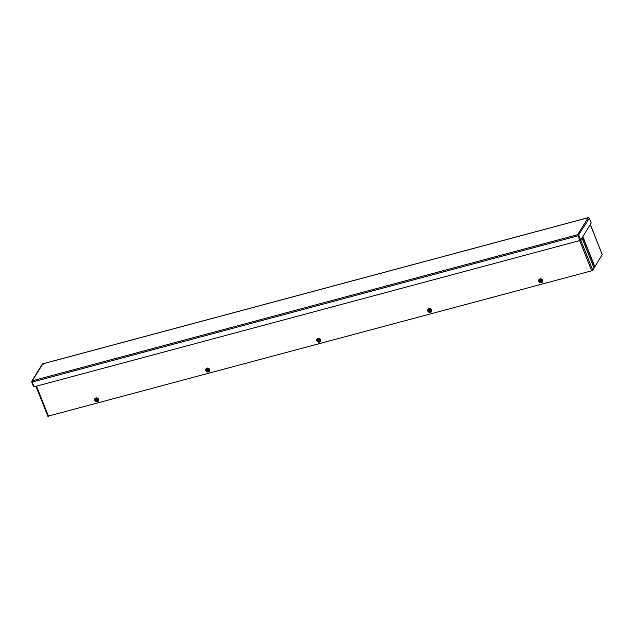 <?xml version="1.0" encoding="UTF-8"?>
<svg xmlns="http://www.w3.org/2000/svg" width="634" height="634" viewBox="0 0 634 634"><rect width="100%" height="100%" fill="white"/><g stroke="black" fill="none" stroke-linecap="round" stroke-linejoin="round"><path stroke-width="0.95" d="M602.205 254.559L594.874 266.771L593.828 267.611M577.899 235.238L579.848 240.555L34.07 386.803L32.183 382.072L32.263 380.828L31.7 381.961L33.586 386.692L33.982 386.582M32.183 382.072L577.962 235.824L577.899 235.23L579.848 240.555M42.232 364.859L32.263 380.828L31.7 381.961L32.136 381.842M588.106 217.731L589.335 218.254L591.213 222.986L580.689 240.088L578.802 235.357L577.677 234.675L588.106 217.731L42.7 363.876L43.072 364.392L42.7 363.876M577.899 235.23L580.126 240.238L580.689 240.088M578.24 235.507L589.335 218.254M582.02 237.924L594.042 268.127L592.75 270.219L591.681 270.813L47.915 416.213M539.328 282.098A2.076 1.839 31.6 0 1 541.666 279.277A2.076 1.839 31.6 0 1 539.748 282.423M538.971 279.697A2.076 1.839 31.6 0 1 541.745 279.15A2.076 1.839 31.6 0 1 542.506 281.868M541.579 280.632A1.292 1.141 -148.4 0 0 539.288 281.242L541.658 280.648A1.411 1.252 -148.4 0 0 539.146 281.322L539.003 281.361A1.569 1.387 31.6 0 1 539.304 280.18L540.065 279.237L541.801 279.665L542.435 281.266L541.967 281.028A1.569 1.387 31.6 0 1 539.169 281.781L539.312 281.742A1.411 1.252 -148.4 0 0 541.824 281.068L539.455 281.662A1.292 1.141 -148.4 0 0 541.745 281.052M539.201 281.298L541.658 280.648M541.801 280.608A1.569 1.387 -148.4 0 0 540.715 279.8L539.906 279.491L539.304 280.18A1.569 1.387 31.6 0 1 540.715 279.8L541.801 279.665M539.296 281.544L539.447 282.281L541.182 282.709L542.284 281.52M539.003 281.361L538.813 280.68M541.824 280.6L541.642 279.919M428.322 311.841A2.076 1.839 31.6 0 1 430.66 309.02A2.076 1.839 31.6 0 1 428.743 312.166M427.966 309.44A2.076 1.839 31.6 0 1 431.54 311.556A2.076 1.839 31.6 0 1 431.5 311.619M430.573 310.375A1.292 1.141 -148.4 0 0 428.283 310.993L430.652 310.398A1.411 1.252 -148.4 0 0 428.14 311.072L427.998 311.104A1.569 1.387 31.6 0 1 428.291 309.923L429.059 308.988L430.795 309.408L431.429 311.017L430.961 310.771A1.569 1.387 31.6 0 1 428.164 311.524L428.307 311.484A1.411 1.252 -148.4 0 0 430.819 310.811L428.449 311.405A1.292 1.141 -148.4 0 0 430.74 310.795M428.196 311.04L430.652 310.398M430.637 309.661L430.819 310.343A1.569 1.387 -148.4 0 0 429.709 309.543L428.901 309.241L428.291 309.923A1.569 1.387 31.6 0 1 429.709 309.543L430.795 309.408M428.291 311.294L428.441 312.031L430.177 312.451L431.279 311.27M427.998 311.104L427.807 310.422M317.317 341.591A2.076 1.839 31.6 0 1 319.655 338.77A2.076 1.839 31.6 0 1 317.737 341.908M316.96 339.19A2.076 1.839 31.6 0 1 319.734 338.643A2.076 1.839 31.6 0 1 320.495 341.361M319.568 340.125A1.292 1.141 -148.4 0 0 317.277 340.735L319.647 340.141A1.411 1.252 -148.4 0 0 317.135 340.815L316.992 340.854A1.569 1.387 31.6 0 1 317.285 339.673L318.054 338.73L319.79 339.15L320.424 340.759L319.956 340.521A1.569 1.387 31.6 0 1 317.159 341.266L317.301 341.235A1.411 1.252 -148.4 0 0 319.813 340.561L317.444 341.155A1.292 1.141 -148.4 0 0 319.734 340.537M317.182 340.783L319.647 340.141M319.79 340.101A1.569 1.387 -148.4 0 0 318.704 339.293L317.896 338.984L317.285 339.673A1.569 1.387 31.6 0 1 318.704 339.293L319.79 339.15M317.285 341.037L317.436 341.774L319.171 342.194L320.265 341.013M316.992 340.854L316.794 340.165M319.813 340.093L319.631 339.412M206.312 371.334A2.076 1.839 31.6 0 1 208.649 368.512A2.076 1.839 31.6 0 1 206.732 371.659M205.955 368.933A2.076 1.839 31.6 0 1 209.529 371.048A2.076 1.839 31.6 0 1 209.489 371.104M208.562 369.868A1.292 1.141 -148.4 0 0 206.264 370.486L208.641 369.884A1.411 1.252 -148.4 0 0 206.129 370.557L205.987 370.597A1.569 1.387 31.6 0 1 206.28 369.416L207.041 368.473L208.776 368.901L209.418 370.502L208.951 370.264A1.569 1.387 31.6 0 1 206.153 371.017L206.296 370.977A1.411 1.252 -148.4 0 0 208.808 370.304L206.43 370.898A1.292 1.141 -148.4 0 0 208.729 370.288M206.177 370.533L208.641 369.884M208.784 369.844A1.569 1.387 -148.4 0 0 207.698 369.036L206.89 368.734L206.28 369.416A1.569 1.387 31.6 0 1 207.698 369.036L208.776 368.901M206.137 371.009L208.166 371.944L209.26 370.763M205.987 370.597L205.788 369.915M208.808 369.836L208.626 369.154M95.306 401.076A2.076 1.839 31.6 0 1 97.644 398.255A2.076 1.839 31.6 0 1 95.718 401.401M94.949 398.683A2.076 1.839 31.6 0 1 98.516 400.791A2.076 1.839 31.6 0 1 98.476 400.854M97.557 399.61A1.292 1.141 -148.4 0 0 95.258 400.228L97.636 399.634A1.411 1.252 -148.4 0 0 95.124 400.308L94.981 400.347A1.569 1.387 31.6 0 1 95.274 399.166L96.035 398.223L97.771 398.643L98.413 400.252L97.961 399.999A1.569 1.387 31.6 0 1 95.148 400.759L95.29 400.72A1.411 1.252 -148.4 0 0 97.802 400.046L95.425 400.648A1.292 1.141 -148.4 0 0 97.723 400.03M97.802 400.046L97.636 399.634M97.612 398.897L97.779 399.594A1.569 1.387 -148.4 0 0 96.693 398.786L95.885 398.477L95.274 399.166A1.569 1.387 31.6 0 1 96.693 398.786L97.771 398.643M95.171 400.276L95.425 401.267L97.16 401.687L98.254 400.506M95.274 400.529L98.104 399.769M94.981 400.347L94.783 399.658M594.7 266.954L582.701 236.815M582.852 236.569L594.874 266.771M602.276 254.749L590.254 224.547M32.263 380.828L577.677 234.675M580.736 240.017L592.75 270.219M591.681 270.813L579.658 240.603M36.51 386.146L48.533 416.356M590.302 224.476L602.3 254.63M42.248 364.185L31.779 381.2M588.233 217.644L42.747 363.813M35.94 386.304L47.891 416.332"/></g></svg>
